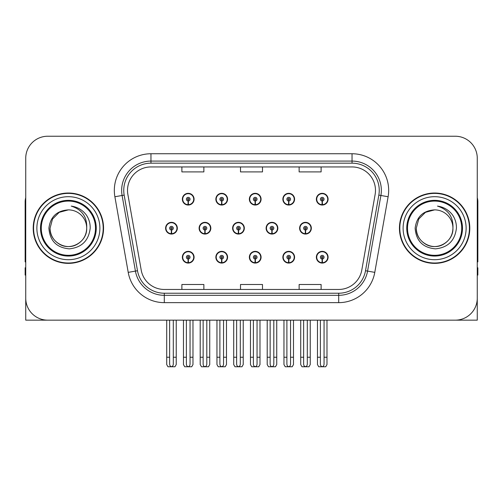 <?xml version="1.0" encoding="UTF-8"?>
<svg xmlns="http://www.w3.org/2000/svg" width="503" height="503" viewBox="0 0 503 503"><rect width="100%" height="100%" fill="white"/><g stroke="black" fill="none" stroke-linecap="round" stroke-linejoin="round"><path stroke-width="0.75" d="M434.617 320.16L477.265 320.16L477.265 158.219A21.981 21.981 0 0 0 455.278 136.238L47.722 136.238A21.981 21.981 0 0 0 25.735 158.219L25.735 320.16L68.383 320.16M249.362 257.215A5.86 5.86 0 0 0 255.222 263.075A5.86 5.86 0 0 0 261.082 257.215A5.86 5.86 0 0 0 255.222 251.355A5.86 5.86 0 0 0 249.362 257.215M282.862 257.215A5.86 5.86 0 0 0 288.722 263.075A5.86 5.86 0 0 0 294.588 257.215A5.86 5.86 0 0 0 288.722 251.355A5.86 5.86 0 0 0 282.862 257.215M316.362 257.215A5.86 5.86 0 0 0 322.228 263.075A5.86 5.86 0 0 0 328.088 257.215A5.86 5.86 0 0 0 322.228 251.355A5.86 5.86 0 0 0 316.362 257.215M215.856 257.215A5.86 5.86 0 0 0 221.722 263.075A5.86 5.86 0 0 0 227.582 257.215A5.86 5.86 0 0 0 221.722 251.355A5.86 5.86 0 0 0 215.856 257.215M232.612 228.199A5.86 5.86 0 0 0 238.472 234.058A5.86 5.86 0 0 0 244.332 228.199A5.86 5.86 0 0 0 238.472 222.339A5.86 5.86 0 0 0 232.612 228.199M266.112 228.199A5.86 5.86 0 0 0 271.972 234.058A5.86 5.86 0 0 0 277.838 228.199A5.86 5.86 0 0 0 271.972 222.339A5.86 5.86 0 0 0 266.112 228.199M299.612 228.199A5.86 5.86 0 0 0 305.478 234.058A5.86 5.86 0 0 0 311.338 228.199A5.86 5.86 0 0 0 305.478 222.339A5.86 5.86 0 0 0 299.612 228.199M199.106 228.199A5.86 5.86 0 0 0 204.972 234.058A5.86 5.86 0 0 0 210.832 228.199A5.86 5.86 0 0 0 204.972 222.339A5.86 5.86 0 0 0 199.106 228.199M215.856 199.182A5.86 5.86 0 0 0 221.722 205.042A5.86 5.86 0 0 0 227.582 199.182A5.86 5.86 0 0 0 221.722 193.322A5.86 5.86 0 0 0 215.856 199.182M249.362 199.182A5.86 5.86 0 0 0 255.222 205.042A5.86 5.86 0 0 0 261.082 199.182A5.86 5.86 0 0 0 255.222 193.322A5.86 5.86 0 0 0 249.362 199.182M282.862 199.182A5.86 5.86 0 0 0 288.722 205.042A5.86 5.86 0 0 0 294.588 199.182A5.86 5.86 0 0 0 288.722 193.322A5.86 5.86 0 0 0 282.862 199.182M316.362 199.182A5.86 5.86 0 0 0 322.228 205.042A5.86 5.86 0 0 0 328.088 199.182A5.86 5.86 0 0 0 322.228 193.322A5.86 5.86 0 0 0 316.362 199.182M182.356 257.215A5.86 5.86 0 0 0 188.216 263.075A5.86 5.86 0 0 0 194.083 257.215A5.86 5.86 0 0 0 188.216 251.355A5.86 5.86 0 0 0 182.356 257.215M165.606 228.199A5.86 5.86 0 0 0 171.466 234.058A5.86 5.86 0 0 0 177.333 228.199A5.86 5.86 0 0 0 171.466 222.339A5.86 5.86 0 0 0 165.606 228.199M182.356 199.182A5.86 5.86 0 0 0 188.216 205.042A5.86 5.86 0 0 0 194.083 199.182A5.86 5.86 0 0 0 188.216 193.322A5.86 5.86 0 0 0 182.356 199.182M33.211 228.199A35.172 35.172 0 0 0 68.383 263.371A35.172 35.172 0 0 0 103.555 228.199A35.172 35.172 0 0 0 68.383 193.026A35.172 35.172 0 0 0 33.211 228.199M399.445 228.199A35.172 35.172 0 0 0 434.617 263.371A35.172 35.172 0 0 0 469.789 228.199A35.172 35.172 0 0 0 434.617 193.026A35.172 35.172 0 0 0 399.445 228.199M127.517 190.386A23.446 23.446 0 0 1 150.963 166.939L352.037 166.939A23.446 23.446 0 0 1 375.125 194.46L361.795 270.08A23.446 23.446 0 0 1 338.701 289.458L164.299 289.458A23.446 23.446 0 0 1 141.205 270.08L127.875 194.46A23.446 23.446 0 0 1 127.517 190.386M123.751 190.386A27.219 27.219 0 0 0 124.166 195.114L137.495 270.733A27.219 27.219 0 0 0 164.299 293.224L338.701 293.224A27.219 27.219 0 0 0 365.505 270.733L378.834 195.114A27.219 27.219 0 0 0 352.037 163.173L150.963 163.173A27.219 27.219 0 0 0 123.751 190.386M114.885 196.748A36.637 36.637 0 0 1 150.963 153.748L352.037 153.748A36.637 36.637 0 0 1 388.115 196.748L374.785 272.368A36.637 36.637 0 0 1 338.701 302.649L164.299 302.649A36.637 36.637 0 0 1 128.215 272.368L114.885 196.748L122.097 195.478A29.312 29.312 0 0 1 150.963 161.079L352.037 161.079A29.312 29.312 0 0 1 380.903 195.478L367.567 271.098A29.312 29.312 0 0 1 338.701 295.318L164.299 295.318A29.312 29.312 0 0 1 135.433 271.098L122.097 195.478A29.312 29.312 0 0 1 121.657 190.386M455.278 136.238L47.722 136.238M25.735 158.219L25.735 298.178A21.981 21.981 0 0 0 47.722 320.16L455.278 320.16A21.981 21.981 0 0 0 477.265 298.178L477.265 158.219M240.509 166.939L240.509 171.9L262.491 171.9L262.491 166.939M181.885 166.939L181.885 171.9L203.872 171.9L203.872 166.939M299.128 166.939L299.128 171.9L321.115 171.9L321.115 166.939M262.491 289.458L262.491 284.497L240.509 284.497L240.509 289.458M203.872 289.458L203.872 284.497L181.885 284.497L181.885 289.458M321.115 289.458L321.115 284.497L299.128 284.497L299.128 289.458M190.052 320.16L190.052 364.04C189.933 365.618 189.323 366.492 188.216 366.656C187.116 366.492 186.506 365.618 186.387 364.04L186.387 357.237L183.457 357.237L183.457 364.568L184.727 366.762L191.712 366.762L192.982 364.568L192.982 320.16M188.141 259.045L187.977 262.704A5.495 5.495 0 0 1 182.721 257.215A5.495 5.495 0 0 1 188.216 251.72A5.495 5.495 0 0 1 193.712 257.215A5.495 5.495 0 0 1 188.462 262.704L188.298 259.045A1.83 1.83 0 0 0 190.052 257.215A1.83 1.83 0 0 0 188.216 255.386A1.83 1.83 0 0 0 186.387 257.215A1.83 1.83 0 0 0 188.141 259.045L188.185 257.945A0.736 0.736 0 0 1 187.487 257.215A0.736 0.736 0 0 1 188.216 256.48A0.736 0.736 0 0 1 188.952 257.215A0.736 0.736 0 0 1 188.248 257.945L188.298 259.045M193.894 258.68L193.517 258.68M193.517 255.75L193.894 255.75M182.922 258.68L182.545 258.68M182.545 255.75L182.922 255.75M183.457 320.16L183.457 357.237M186.387 320.16L186.387 357.237M190.052 357.237L192.982 357.237M173.302 320.16L173.302 364.04C173.183 365.618 172.573 366.492 171.466 366.656C170.366 366.492 169.75 365.618 169.637 364.04L169.637 357.237L166.707 357.237L166.707 364.568L167.977 366.762L174.962 366.762L176.232 364.568L176.232 320.16M171.391 230.028L171.227 233.688A5.495 5.495 0 0 1 165.971 228.199A5.495 5.495 0 0 1 171.466 222.703A5.495 5.495 0 0 1 176.962 228.199A5.495 5.495 0 0 1 171.705 233.688L171.548 230.028A1.83 1.83 0 0 0 173.302 228.199A1.83 1.83 0 0 0 171.466 226.369A1.83 1.83 0 0 0 169.637 228.199A1.83 1.83 0 0 0 171.391 230.028L171.435 228.928A0.736 0.736 0 0 1 170.737 228.199A0.736 0.736 0 0 1 171.466 227.463A0.736 0.736 0 0 1 172.202 228.199A0.736 0.736 0 0 1 171.498 228.928L171.548 230.028M177.144 229.664L176.767 229.664M176.767 226.734L177.144 226.734M166.172 229.664L165.789 229.664M165.789 226.734L166.172 226.734M166.707 320.16L166.707 357.237M169.637 320.16L169.637 357.237M173.302 357.237L176.232 357.237M188.141 201.011L187.977 204.671A5.495 5.495 0 0 1 182.721 199.182A5.495 5.495 0 0 1 188.216 193.686A5.495 5.495 0 0 1 193.712 199.182A5.495 5.495 0 0 1 188.462 204.671L188.298 201.011A1.83 1.83 0 0 0 190.052 199.182A1.83 1.83 0 0 0 188.216 197.352A1.83 1.83 0 0 0 186.387 199.182A1.83 1.83 0 0 0 188.141 201.011L188.185 199.911A0.736 0.736 0 0 1 187.487 199.182A0.736 0.736 0 0 1 188.216 198.446A0.736 0.736 0 0 1 188.952 199.182A0.736 0.736 0 0 1 188.248 199.911L188.298 201.011M193.894 200.647L193.517 200.647M193.517 197.717L193.894 197.717M182.922 200.647L182.545 200.647M182.545 197.717L182.922 197.717M25.735 275.097L25.15 275.097L25.15 267.766L25.735 267.766M25.735 197.717A14.656 14.656 0 0 0 25.15 201.816L25.15 261.906A14.656 14.656 0 0 1 25.735 261.868M223.552 320.16L223.552 364.04C223.439 365.618 222.823 366.492 221.722 366.656C220.616 366.492 220.006 365.618 219.886 364.04L219.886 357.237L216.956 357.237L216.956 364.568L218.227 366.762L225.212 366.762L226.482 364.568L226.482 320.16M221.641 259.045L221.483 262.704A5.495 5.495 0 0 1 216.227 257.215A5.495 5.495 0 0 1 221.722 251.72A5.495 5.495 0 0 1 227.218 257.215A5.495 5.495 0 0 1 221.961 262.704L221.798 259.045A1.83 1.83 0 0 0 223.552 257.215A1.83 1.83 0 0 0 221.722 255.386A1.83 1.83 0 0 0 219.886 257.215A1.83 1.83 0 0 0 221.641 259.045L221.691 257.945A0.736 0.736 0 0 1 220.987 257.215A0.736 0.736 0 0 1 221.722 256.48A0.736 0.736 0 0 1 222.452 257.215A0.736 0.736 0 0 1 221.754 257.945L221.798 259.045M227.394 258.68L227.016 258.68M227.016 255.75L227.394 255.75M216.422 258.68L216.045 258.68M216.045 255.75L216.422 255.75M216.956 320.16L216.956 357.237M219.886 320.16L219.886 357.237M223.552 357.237L226.482 357.237M257.052 320.16L257.052 364.04C256.939 365.618 256.329 366.492 255.222 366.656C254.116 366.492 253.506 365.618 253.393 364.04L253.393 357.237L250.463 357.237L250.463 364.568L251.726 366.762L258.718 366.762L259.988 364.568L259.988 320.16M255.14 259.045L254.983 262.704A5.495 5.495 0 0 1 249.727 257.215A5.495 5.495 0 0 1 255.222 251.72A5.495 5.495 0 0 1 260.717 257.215A5.495 5.495 0 0 1 255.461 262.704L255.304 259.045A1.83 1.83 0 0 0 257.052 257.215A1.83 1.83 0 0 0 255.222 255.386A1.83 1.83 0 0 0 253.393 257.215A1.83 1.83 0 0 0 255.14 259.045L255.191 257.945A0.736 0.736 0 0 1 254.487 257.215A0.736 0.736 0 0 1 255.222 256.48A0.736 0.736 0 0 1 255.958 257.215A0.736 0.736 0 0 1 255.254 257.945L255.304 259.045M260.9 258.68L260.516 258.68M260.516 255.75L260.9 255.75M249.928 258.68L249.545 258.68M249.545 255.75L249.928 255.75M250.463 320.16L250.463 357.237M253.393 320.16L253.393 357.237M257.052 357.237L259.988 357.237M290.558 320.16L290.558 364.04C290.438 365.618 289.829 366.492 288.722 366.656C287.622 366.492 287.012 365.618 286.892 364.04L286.892 357.237L283.962 357.237L283.962 364.568L285.232 366.762L292.218 366.762L293.488 364.568L293.488 320.16M288.647 259.045L288.483 262.704A5.495 5.495 0 0 1 283.227 257.215A5.495 5.495 0 0 1 288.722 251.72A5.495 5.495 0 0 1 294.217 257.215A5.495 5.495 0 0 1 288.961 262.704L288.804 259.045A1.83 1.83 0 0 0 290.558 257.215A1.83 1.83 0 0 0 288.722 255.386A1.83 1.83 0 0 0 286.892 257.215A1.83 1.83 0 0 0 288.647 259.045L288.691 257.945A0.736 0.736 0 0 1 287.993 257.215A0.736 0.736 0 0 1 288.722 256.48A0.736 0.736 0 0 1 289.458 257.215A0.736 0.736 0 0 1 288.753 257.945L288.804 259.045M294.4 258.68L294.022 258.68M294.022 255.75L294.4 255.75M283.428 258.68L283.051 258.68M283.051 255.75L283.428 255.75M283.962 320.16L283.962 357.237M286.892 320.16L286.892 357.237M290.558 357.237L293.488 357.237M324.058 320.16L324.058 364.04C323.945 365.618 323.328 366.492 322.228 366.656C321.121 366.492 320.512 365.618 320.392 364.04L320.392 357.237L317.462 357.237L317.462 364.568L318.732 366.762L325.718 366.762L326.988 364.568L326.988 320.16M322.146 259.045L321.989 262.704A5.495 5.495 0 0 1 316.733 257.215A5.495 5.495 0 0 1 322.228 251.72A5.495 5.495 0 0 1 327.723 257.215A5.495 5.495 0 0 1 322.467 262.704L322.304 259.045A1.83 1.83 0 0 0 324.058 257.215A1.83 1.83 0 0 0 322.228 255.386A1.83 1.83 0 0 0 320.392 257.215A1.83 1.83 0 0 0 322.146 259.045L322.197 257.945A0.736 0.736 0 0 1 321.492 257.215A0.736 0.736 0 0 1 322.228 256.48A0.736 0.736 0 0 1 322.957 257.215A0.736 0.736 0 0 1 322.26 257.945L322.304 259.045M327.899 258.68L327.522 258.68M327.522 255.75L327.899 255.75M316.928 258.68L316.55 258.68M316.55 255.75L316.928 255.75M317.462 320.16L317.462 357.237M320.392 320.16L320.392 357.237M324.058 357.237L326.988 357.237M206.802 320.16L206.802 364.04C206.683 365.618 206.073 366.492 204.972 366.656C203.866 366.492 203.256 365.618 203.137 364.04L203.137 357.237L200.207 357.237L200.207 364.568L201.477 366.762L208.462 366.762L209.732 364.568L209.732 320.16M204.891 230.028L204.727 233.688A5.495 5.495 0 0 1 199.471 228.199A5.495 5.495 0 0 1 204.972 222.703A5.495 5.495 0 0 1 210.468 228.199A5.495 5.495 0 0 1 205.211 233.688L205.048 230.028A1.83 1.83 0 0 0 206.802 228.199A1.83 1.83 0 0 0 204.972 226.369A1.83 1.83 0 0 0 203.137 228.199A1.83 1.83 0 0 0 204.891 230.028L204.935 228.928A0.736 0.736 0 0 1 204.237 228.199A0.736 0.736 0 0 1 204.972 227.463A0.736 0.736 0 0 1 205.702 228.199A0.736 0.736 0 0 1 205.004 228.928L205.048 230.028M210.644 229.664L210.267 229.664M210.267 226.734L210.644 226.734M199.672 229.664L199.295 229.664M199.295 226.734L199.672 226.734M200.207 320.16L200.207 357.237M203.137 320.16L203.137 357.237M206.802 357.237L209.732 357.237M240.302 320.16L240.302 364.04C240.189 365.618 239.579 366.492 238.472 366.656C237.366 366.492 236.756 365.618 236.643 364.04L236.643 357.237L233.706 357.237L233.706 364.568L234.976 366.762L241.968 366.762L243.232 364.568L243.232 320.16M238.391 230.028L238.233 233.688A5.495 5.495 0 0 1 232.977 228.199A5.495 5.495 0 0 1 238.472 222.703A5.495 5.495 0 0 1 243.968 228.199A5.495 5.495 0 0 1 238.711 233.688L238.554 230.028A1.83 1.83 0 0 0 240.302 228.199A1.83 1.83 0 0 0 238.472 226.369A1.83 1.83 0 0 0 236.643 228.199A1.83 1.83 0 0 0 238.391 230.028L238.441 228.928A0.736 0.736 0 0 1 237.737 228.199A0.736 0.736 0 0 1 238.472 227.463A0.736 0.736 0 0 1 239.202 228.199A0.736 0.736 0 0 1 238.504 228.928L238.554 230.028M244.15 229.664L243.766 229.664M243.766 226.734L244.15 226.734M233.172 229.664L232.795 229.664M232.795 226.734L233.172 226.734M233.706 320.16L233.706 357.237M236.643 320.16L236.643 357.237M240.302 357.237L243.232 357.237M273.808 320.16L273.808 364.04C273.689 365.618 273.079 366.492 271.972 366.656C270.865 366.492 270.256 365.618 270.142 364.04L270.142 357.237L267.212 357.237L267.212 364.568L268.483 366.762L275.468 366.762L276.738 364.568L276.738 320.16M271.89 230.028L271.733 233.688A5.495 5.495 0 0 1 266.477 228.199A5.495 5.495 0 0 1 271.972 222.703A5.495 5.495 0 0 1 277.467 228.199A5.495 5.495 0 0 1 272.211 233.688L272.054 230.028A1.83 1.83 0 0 0 273.808 228.199A1.83 1.83 0 0 0 271.972 226.369A1.83 1.83 0 0 0 270.142 228.199A1.83 1.83 0 0 0 271.89 230.028L271.941 228.928A0.736 0.736 0 0 1 271.243 228.199A0.736 0.736 0 0 1 271.972 227.463A0.736 0.736 0 0 1 272.708 228.199A0.736 0.736 0 0 1 272.004 228.928L272.054 230.028M277.65 229.664L277.272 229.664M277.272 226.734L277.65 226.734M266.678 229.664L266.294 229.664M266.294 226.734L266.678 226.734M267.212 320.16L267.212 357.237M270.142 320.16L270.142 357.237M273.808 357.237L276.738 357.237M307.308 320.16L307.308 364.04C307.188 365.618 306.579 366.492 305.478 366.656C304.372 366.492 303.762 365.618 303.642 364.04L303.642 357.237L300.712 357.237L300.712 364.568L301.982 366.762L308.968 366.762L310.238 364.568L310.238 320.16M305.396 230.028L305.233 233.688A5.495 5.495 0 0 1 299.977 228.199A5.495 5.495 0 0 1 305.478 222.703A5.495 5.495 0 0 1 310.973 228.199A5.495 5.495 0 0 1 305.717 233.688L305.554 230.028A1.83 1.83 0 0 0 307.308 228.199A1.83 1.83 0 0 0 305.478 226.369A1.83 1.83 0 0 0 303.642 228.199A1.83 1.83 0 0 0 305.396 230.028L305.44 228.928A0.736 0.736 0 0 1 304.743 228.199A0.736 0.736 0 0 1 305.478 227.463A0.736 0.736 0 0 1 306.208 228.199A0.736 0.736 0 0 1 305.51 228.928L305.554 230.028M311.15 229.664L310.772 229.664M310.772 226.734L311.15 226.734M300.178 229.664L299.801 229.664M299.801 226.734L300.178 226.734M300.712 320.16L300.712 357.237M303.642 320.16L303.642 357.237M307.308 357.237L310.238 357.237M221.641 201.011L221.483 204.671A5.495 5.495 0 0 1 216.227 199.182A5.495 5.495 0 0 1 221.722 193.686A5.495 5.495 0 0 1 227.218 199.182A5.495 5.495 0 0 1 221.961 204.671L221.798 201.011A1.83 1.83 0 0 0 223.552 199.182A1.83 1.83 0 0 0 221.722 197.352A1.83 1.83 0 0 0 219.886 199.182A1.83 1.83 0 0 0 221.641 201.011L221.691 199.911A0.736 0.736 0 0 1 220.987 199.182A0.736 0.736 0 0 1 221.722 198.446A0.736 0.736 0 0 1 222.452 199.182A0.736 0.736 0 0 1 221.754 199.911L221.798 201.011M227.394 200.647L227.016 200.647M227.016 197.717L227.394 197.717M216.422 200.647L216.045 200.647M216.045 197.717L216.422 197.717M255.14 201.011L254.983 204.671A5.495 5.495 0 0 1 249.727 199.182A5.495 5.495 0 0 1 255.222 193.686A5.495 5.495 0 0 1 260.717 199.182A5.495 5.495 0 0 1 255.461 204.671L255.304 201.011A1.83 1.83 0 0 0 257.052 199.182A1.83 1.83 0 0 0 255.222 197.352A1.83 1.83 0 0 0 253.393 199.182A1.83 1.83 0 0 0 255.14 201.011L255.191 199.911A0.736 0.736 0 0 1 254.487 199.182A0.736 0.736 0 0 1 255.222 198.446A0.736 0.736 0 0 1 255.958 199.182A0.736 0.736 0 0 1 255.254 199.911L255.304 201.011M260.9 200.647L260.516 200.647M260.516 197.717L260.9 197.717M249.928 200.647L249.545 200.647M249.545 197.717L249.928 197.717M288.647 201.011L288.483 204.671A5.495 5.495 0 0 1 283.227 199.182A5.495 5.495 0 0 1 288.722 193.686A5.495 5.495 0 0 1 294.217 199.182A5.495 5.495 0 0 1 288.961 204.671L288.804 201.011A1.83 1.83 0 0 0 290.558 199.182A1.83 1.83 0 0 0 288.722 197.352A1.83 1.83 0 0 0 286.892 199.182A1.83 1.83 0 0 0 288.647 201.011L288.691 199.911A0.736 0.736 0 0 1 287.993 199.182A0.736 0.736 0 0 1 288.722 198.446A0.736 0.736 0 0 1 289.458 199.182A0.736 0.736 0 0 1 288.753 199.911L288.804 201.011M294.4 200.647L294.022 200.647M294.022 197.717L294.4 197.717M283.428 200.647L283.051 200.647M283.051 197.717L283.428 197.717M322.146 201.011L321.989 204.671A5.495 5.495 0 0 1 316.733 199.182A5.495 5.495 0 0 1 322.228 193.686A5.495 5.495 0 0 1 327.723 199.182A5.495 5.495 0 0 1 322.467 204.671L322.304 201.011A1.83 1.83 0 0 0 324.058 199.182A1.83 1.83 0 0 0 322.228 197.352A1.83 1.83 0 0 0 320.392 199.182A1.83 1.83 0 0 0 322.146 201.011L322.197 199.911A0.736 0.736 0 0 1 321.492 199.182A0.736 0.736 0 0 1 322.228 198.446A0.736 0.736 0 0 1 322.957 199.182A0.736 0.736 0 0 1 322.26 199.911L322.304 201.011M327.899 200.647L327.522 200.647M327.522 197.717L327.899 197.717M316.928 200.647L316.55 200.647M316.55 197.717L316.928 197.717M95.495 228.199A27.112 27.112 0 0 1 68.383 255.31A27.112 27.112 0 0 1 41.271 228.199A27.112 27.112 0 0 1 68.383 201.087A27.112 27.112 0 0 1 95.495 228.199M48.904 228.199C49.847 240.836 56.644 247.728 69.295 248.853C81.737 247.539 88.704 240.654 90.188 228.199C90.301 223.301 88.962 218.824 86.17 214.775C82.347 209.864 77.361 206.972 71.225 206.092C82.046 209.562 87.208 216.925 86.705 228.199C86.453 235.108 83.404 240.396 77.544 244.062C66.126 251.374 49.439 241.742 50.061 228.199L52.519 219.038L59.222 212.335L68.383 209.877C56.864 210.631 50.369 216.743 48.904 228.199M33.575 228.199A34.808 34.808 0 0 1 68.383 193.391A34.808 34.808 0 0 1 103.19 228.199A34.808 34.808 0 0 1 68.383 263.006A34.808 34.808 0 0 1 33.575 228.199M86.705 228.199C87.327 241.742 70.64 251.374 59.222 244.062C53.362 240.396 50.313 235.108 50.061 228.199L52.519 219.038L59.222 212.335L68.383 209.877L59.222 212.335L52.519 219.038L50.061 228.199L52.519 219.038L59.222 212.335L68.383 209.877A18.322 18.322 0 0 1 86.705 228.199C86.453 235.108 83.404 240.396 77.544 244.062C66.126 251.374 49.439 241.742 50.061 228.199L52.519 219.038L59.222 212.335M477.265 267.766L477.85 267.766L477.85 275.097L477.265 275.097M477.265 197.717A14.656 14.656 0 0 1 477.85 201.816L477.85 261.906A14.656 14.656 0 0 0 477.265 261.868M461.729 228.199A27.112 27.112 0 0 1 434.617 255.31A27.112 27.112 0 0 1 407.505 228.199A27.112 27.112 0 0 1 434.617 201.087A27.112 27.112 0 0 1 461.729 228.199M415.138 228.199C416.082 240.836 422.878 247.728 435.529 248.853C447.972 247.539 454.938 240.654 456.422 228.199C456.535 223.301 455.196 218.824 452.404 214.775C448.582 209.864 443.596 206.972 437.459 206.092C448.28 209.562 453.442 216.925 452.939 228.199C452.687 235.108 449.638 240.396 443.778 244.062C432.36 251.374 415.673 241.742 416.295 228.199L418.754 219.038L425.456 212.335L434.617 209.877C423.098 210.631 416.603 216.743 415.138 228.199M399.81 228.199A34.808 34.808 0 0 1 434.617 193.391A34.808 34.808 0 0 1 469.425 228.199A34.808 34.808 0 0 1 434.617 263.006A34.808 34.808 0 0 1 399.81 228.199M452.939 228.199C453.561 241.742 436.874 251.374 425.456 244.062C419.596 240.396 416.547 235.108 416.295 228.199L418.754 219.038L425.456 212.335L434.617 209.877L425.456 212.335L418.754 219.038L416.295 228.199L418.754 219.038L425.456 212.335L434.617 209.877A18.322 18.322 0 0 1 452.939 228.199C452.687 235.108 449.638 240.396 443.778 244.062C432.36 251.374 415.673 241.742 416.295 228.199M352.037 153.748L352.037 163.173M122.097 195.478L124.166 195.114M164.299 302.649L164.299 293.224M338.701 293.224L338.701 302.649M365.505 270.733L374.785 272.368M128.215 272.368L137.495 270.733M378.834 195.114L388.115 196.748M150.963 153.748L150.963 163.173M187.977 262.704A5.495 5.495 0 0 1 182.721 257.215M171.227 233.688A5.495 5.495 0 0 1 165.971 228.199M187.977 204.671A5.495 5.495 0 0 1 182.721 199.182M221.483 262.704A5.495 5.495 0 0 1 216.227 257.215M254.983 262.704A5.495 5.495 0 0 1 249.727 257.215M288.483 262.704A5.495 5.495 0 0 1 283.227 257.215M321.989 262.704A5.495 5.495 0 0 1 316.733 257.215M204.727 233.688A5.495 5.495 0 0 1 199.471 228.199M238.233 233.688A5.495 5.495 0 0 1 232.977 228.199M271.733 233.688A5.495 5.495 0 0 1 266.477 228.199M305.233 233.688A5.495 5.495 0 0 1 299.977 228.199M221.483 204.671A5.495 5.495 0 0 1 216.227 199.182M254.983 204.671A5.495 5.495 0 0 1 249.727 199.182M288.483 204.671A5.495 5.495 0 0 1 283.227 199.182M321.989 204.671A5.495 5.495 0 0 1 316.733 199.182M96.249 228.199A27.866 27.866 0 0 1 68.383 256.065A27.866 27.866 0 0 1 40.517 228.199A27.866 27.866 0 0 1 68.383 200.332A27.866 27.866 0 0 1 96.249 228.199M36.876 228.199A31.507 31.507 0 0 1 68.383 196.692A31.507 31.507 0 0 1 99.89 228.199A31.507 31.507 0 0 1 68.383 259.705A31.507 31.507 0 0 1 36.876 228.199M462.483 228.199A27.866 27.866 0 0 1 434.617 256.065A27.866 27.866 0 0 1 406.751 228.199A27.866 27.866 0 0 1 434.617 200.332A27.866 27.866 0 0 1 462.483 228.199M403.11 228.199A31.507 31.507 0 0 1 434.617 196.692A31.507 31.507 0 0 1 466.124 228.199A31.507 31.507 0 0 1 434.617 259.705A31.507 31.507 0 0 1 403.11 228.199"/></g></svg>
